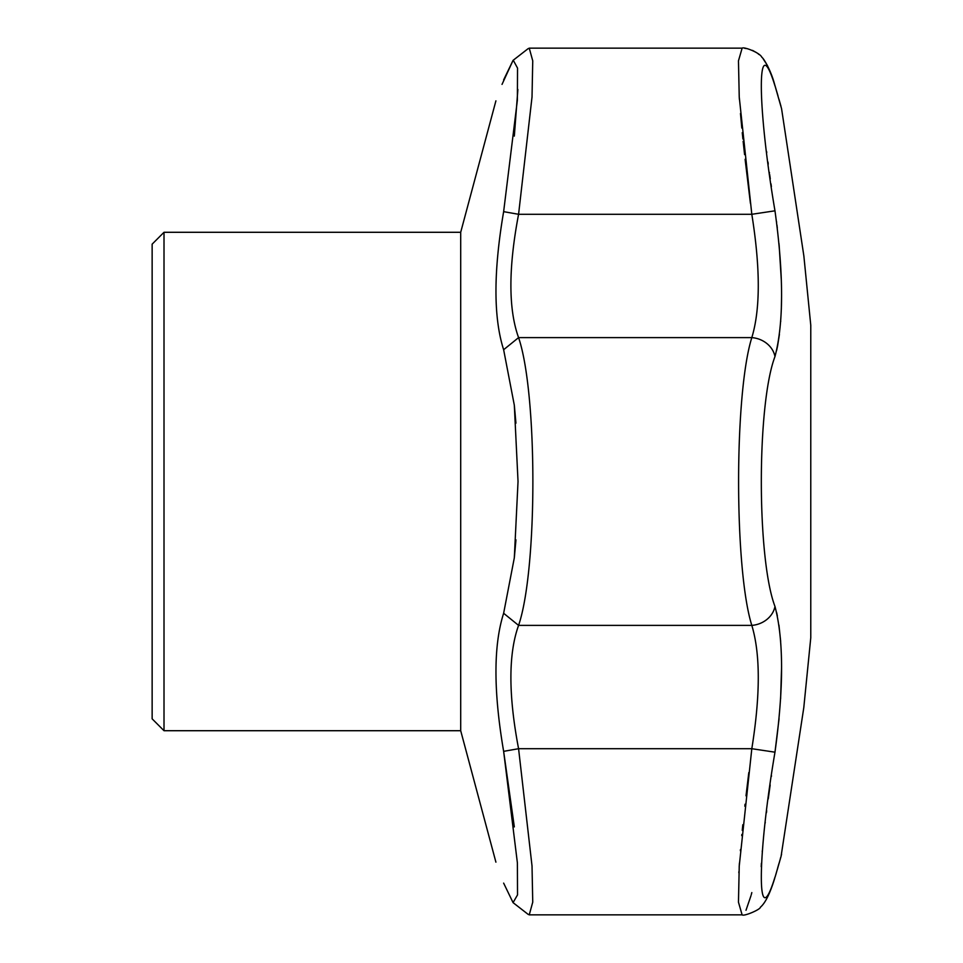 <?xml version="1.0" encoding="UTF-8"?>
<svg xmlns="http://www.w3.org/2000/svg" width="963" height="963" viewBox="0 0 963 963"><rect width="100%" height="100%" fill="white"/><g stroke="black" fill="none" stroke-linecap="round" stroke-linejoin="round"><path stroke-width="1.44" d="M503.637 79.881C493.405 107.856 493.405 107.856 503.637 79.881L513.062 60.368L502.024 84.395M527.748 48.957L529.253 48.15L532.744 60.838L532.021 97.034L518.576 214.292C508.344 268.051 508.344 309.159 518.576 337.616C537.631 393.313 537.643 569.663 518.576 625.384C508.344 653.841 508.344 694.949 518.576 748.708L532.021 865.954L532.744 902.15L529.253 914.85L527.844 914.128L529.253 914.85L742.112 914.85L738.465 902.199L739.235 866.086L751.814 748.708C760.421 695.009 760.421 653.901 751.814 625.384C734.215 569.47 734.167 393.759 751.814 337.616C760.421 309.255 760.421 268.135 751.814 214.292L739.235 96.962L738.465 60.825L742.136 48.15C743.857 46.525 760.06 52.772 761.902 57.347C763.767 58.394 771.038 70.684 774.541 84.13L777.996 95.843M529.253 914.85L742.112 914.85C743.845 916.632 760.493 909.517 760.421 907.206C765.224 903.113 769.931 893.664 774.541 878.87A23.738 20.331 -163.3 0 0 774.974 877.124C783.774 846.802 783.774 846.802 774.974 877.124L774.974 877.124C756.749 936.493 756.81 859.14 774.974 752.187L779.067 718.675M503.637 883.119C493.405 855.144 493.405 855.144 503.637 883.119L513.062 902.632L517.528 894.892L517.384 862.824L503.637 751.345L518.576 748.708L751.814 748.708L774.974 752.187C783.774 688.401 783.774 639.817 774.974 606.437A23.738 20.331 163.3 0 1 751.814 625.384L518.576 625.384L503.637 613.275L514.314 557.842L518.034 481.5L514.314 405.182L503.637 349.725C493.405 317.694 493.405 271.662 503.637 211.655L517.372 100.224L517.54 68.096L513.255 60.224M152.142 481.5L152.142 718.843L164.011 730.712L164.011 232.288L152.142 244.157L152.142 481.5M781.077 856.336L803.792 707.624L810.774 637.735L810.774 325.265L803.864 255.977L781.571 108.687L774.541 84.13A23.738 20.331 -16.7 0 1 774.974 85.876C783.774 116.198 783.774 116.198 774.974 85.876C756.81 26.627 756.749 103.535 774.974 210.813C783.774 274.515 783.774 323.099 774.974 356.563A23.738 20.331 -163.3 0 0 751.814 337.616L518.576 337.616L503.637 349.725M774.974 356.563C756.81 404.267 756.749 558.528 774.974 606.437M781.571 854.313L781.246 855.457M780.584 857.78L780.379 858.515M778.995 863.39L777.623 868.145M771.387 186.581L771.134 184.848M771.11 184.691L770.99 183.849M770.28 178.817L770.147 177.878M770.123 177.734L769.666 174.484M769.461 173.015L769.377 172.365M768.245 164.143L767.968 162.037M766.741 152.696L766.584 151.456M776.575 350.64L777.562 346.09M777.574 346.006L779.416 334.414M780.668 321.666L780.716 320.992M781.33 309.328L781.571 296.11M781.33 280.317L779.139 245.084M779.067 244.325L779.007 243.675M777.31 227.93L776.96 225.137M776.611 222.429L776.503 221.562M780.596 698.945L781.571 667.576M780.668 641.334L778.947 625.119M777.346 615.839L776.599 612.456M761.215 866.724L761.396 863.269M762.239 851.557L762.287 850.859M765.176 823.028L765.26 822.246M766.44 812.724L766.692 810.738M768.233 798.953L770.171 784.965M771.387 776.419L771.483 775.709M774.974 210.813L751.814 214.292L518.576 214.292L503.637 211.655M748.805 772.603L746.012 795.823M745.049 804.225L744.82 806.224M742.822 824.713L742.365 829.227M742.365 829.239L742.256 830.395M741.859 834.44L741.739 835.643M740.475 849.51L740.378 850.726M739.44 863.029L739.379 863.763M739.379 863.811L739.175 867.013M738.898 871.587L738.838 872.719M746 910.264L751.032 895.554M751.296 894.603L751.814 892.593M739.259 97.311L739.403 99.514M740.475 113.49L741.811 128.067M742.256 132.641L742.377 133.797M742.389 133.917L742.906 139.045M743.135 141.284L744.58 154.634M745.109 159.28L750.418 203.289M503.637 613.275C493.405 645.306 493.405 691.338 503.637 751.345L514.326 826.904M495.909 100.85L460.699 232.288L460.699 730.712L495.909 862.15M517.877 89.487L514.326 136.096M514.326 405.267L515.939 423.154M515.951 539.846L514.326 557.733M781.113 856.227L775.143 876.884M775.829 874.585L776.274 873.08M777.225 869.794L777.996 867.157M778.465 865.52L778.694 864.714M779.115 863.245L779.512 861.861M529.253 48.15L742.112 48.15M778.983 99.273L781.017 106.424M744.58 48.27L747.168 48.668M752.488 50.377L756.653 52.7M758.062 53.735L759.049 54.542M763.262 58.972L767.282 65.267L770.966 73.501M460.699 232.288L164.011 232.288M460.699 730.712L164.011 730.712M810.774 325.265L810.774 637.735M513.062 902.632L528.157 914.381M528.157 48.619L513.062 60.368L528.169 48.619"/></g></svg>
